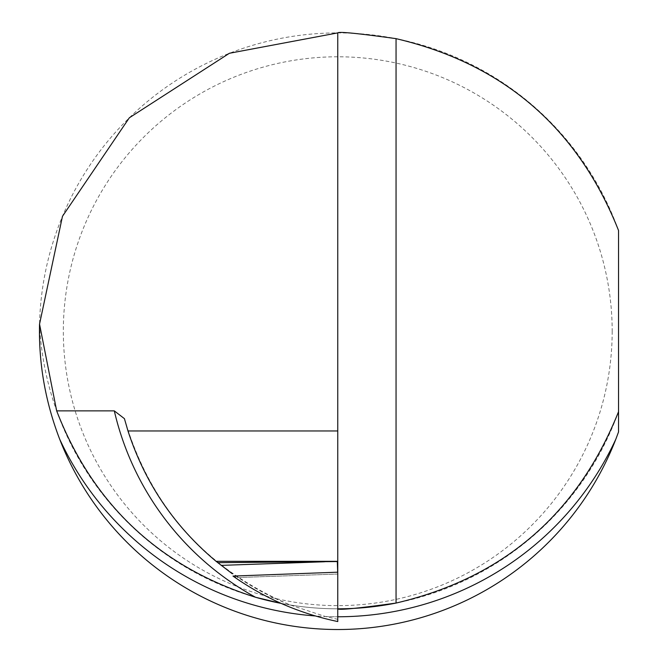 <?xml version="1.0" encoding="UTF-8"?>
<svg xmlns="http://www.w3.org/2000/svg" width="658" height="658" viewBox="0 0 658 658"><rect width="100%" height="100%" fill="white"/><g stroke="black" fill="none" stroke-linecap="round" stroke-linejoin="round"><path stroke-width="0.49" stroke-dasharray="3.29 2.47" d="M612.179 331.204A274.419 274.419 0 0 1 337.76 605.631A274.419 274.419 0 0 1 63.333 331.204A274.419 274.419 0 0 1 337.76 56.785A274.419 274.419 0 0 1 612.179 331.204M618.545 431.919L618.545 230.497A298.304 298.304 0 0 0 39.455 331.204A298.304 298.304 0 0 0 618.545 431.919M337.76 32.9L337.76 621.547M232.981 576.071L237.48 577.551L337.76 574.047L337.686 572.189M124.436 418.694A278.638 278.597 180 0 0 290.359 605.031L325.471 616.53L337.76 619.326M290.301 605.015L281.106 603.386A298.543 298.543 0 0 0 337.76 608.815A298.543 298.543 0 0 1 290.301 605.015L290.301 605.015M618.545 411.686A298.543 298.543 0 0 1 396.05 603.065M255.551 597.267A298.543 298.543 0 0 1 39.538 324.139M325.471 616.53A306.505 306.505 0 0 0 337.76 616.768A306.505 306.505 0 0 1 315.355 615.954M124.428 418.661C150.435 506.857 205.74 568.981 290.343 605.023M337.76 574.047L237.489 577.551"/><path stroke-width="0.99" d="M56.67 410.872L114.303 410.872A286.6 286.559 0 0 0 255.551 597.267A298.543 298.543 0 0 0 281.106 603.386L255.551 597.267C159.483 566.908 93.189 504.768 56.67 410.872L39.538 324.139C38.625 363.413 45.336 401.758 59.672 439.166A298.304 298.304 0 0 0 615.847 439.166L618.545 431.919L618.545 230.497C577.732 127.874 503.559 63.925 396.05 38.649L396.05 603.065C503.411 577.864 577.584 514.071 618.545 411.686M39.538 324.139L62.477 216.293L129.338 117.79L229.395 53.273L337.76 32.9C338.557 31.444 357.993 33.361 396.05 38.649M337.76 572.189L337.76 621.547C299.711 613.601 264.787 598.443 232.981 576.071L337.76 572.189L337.76 32.9M396.05 603.065C358.116 608.337 338.681 610.254 337.76 608.815A298.543 298.543 0 0 0 396.05 603.065M114.303 410.872L124.428 418.661L127.981 430.957C144.867 482.849 174.23 526.301 216.079 561.315L232.266 573.768M127.981 430.957L337.76 430.957M337.686 572.189L337.315 561.554L217.74 562.672M216.079 561.315L337.76 561.315M221.121 565.378L324.567 561.768M615.847 439.166A306.505 306.505 0 0 1 337.76 616.768M315.355 615.954A306.505 306.505 0 0 1 59.672 439.166"/></g></svg>
